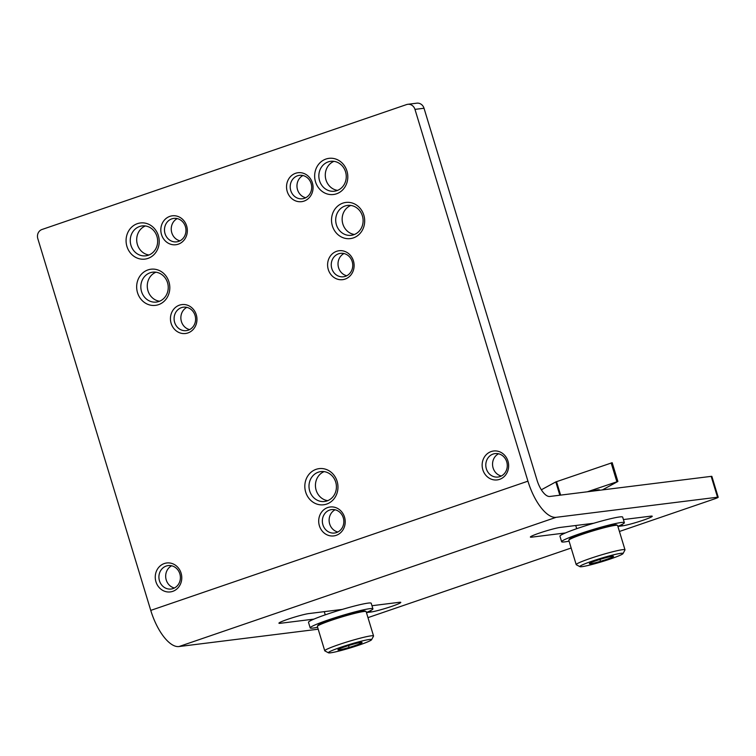 <?xml version="1.0" encoding="UTF-8"?>
<svg xmlns="http://www.w3.org/2000/svg" width="756" height="756" viewBox="0 0 756 756"><rect width="100%" height="100%" fill="white"/><g stroke="black" fill="none" stroke-linecap="round" stroke-linejoin="round"><path stroke-width="1.13" d="M318.191 629.2L178.964 646.55A40.068 16.424 -108.9 0 1 150.756 610.394L37.8 238.603A7.286 6.624 82.9 0 1 41.977 229.503L406.577 104.574A7.286 6.624 82.9 0 1 407.786 104.3A7.286 6.624 82.9 0 1 414.968 109.374L527.934 481.166A40.068 16.424 -108.9 0 0 556.132 517.321L717.52 497.212A7.286 0.567 163.1 0 1 718.2 497.25A7.286 0.567 163.1 0 1 714.25 498.998L619.429 531.477M407.786 104.3L416.83 103.175A7.286 6.624 82.9 0 1 424.021 108.25L536.977 480.032A18.21 7.465 -108.9 0 0 549.801 496.465L711.179 476.365L717.52 497.212M718.2 497.25L711.868 476.403A7.286 0.567 163.1 0 0 711.179 476.365M367.974 617.633L571.149 548.024M342.251 609.412L308.76 613.588A16.396 1.276 163.1 0 0 290.947 618.238A16.396 1.276 163.1 0 0 278.926 623.199A16.396 1.276 163.1 0 0 280.467 623.275L313.957 619.107M366.443 612.568L370.96 612.01A16.396 1.276 163.1 0 0 388.764 607.351A16.396 1.276 163.1 0 0 400.793 602.39A16.396 1.276 163.1 0 0 399.253 602.315L371.971 605.717M593.696 523.265L560.205 527.433A16.396 1.276 163.1 0 0 542.402 532.092A16.396 1.276 163.1 0 0 530.372 537.043A16.396 1.276 163.1 0 0 531.912 537.129L565.412 532.952M617.888 526.422L622.415 525.855A16.396 1.276 163.1 0 0 640.219 521.196A16.396 1.276 163.1 0 0 652.239 516.244A16.396 1.276 163.1 0 0 650.699 516.159L623.417 519.561M186.656 225.968A14.572 13.239 82.9 0 1 171.451 244.462A14.572 13.239 82.9 0 1 164.137 220.393A14.572 13.239 82.9 0 1 186.656 225.968M312.379 182.886A14.572 13.239 82.9 0 1 297.174 201.389A14.572 13.239 82.9 0 1 289.86 177.31A14.572 13.239 82.9 0 1 312.379 182.886M158.363 235.655A18.21 16.547 82.9 0 1 139.359 258.779A18.21 16.547 82.9 0 1 130.221 228.69A18.21 16.547 82.9 0 1 158.363 235.655M346.947 171.045A18.21 16.547 82.9 0 1 327.953 194.169A18.21 16.547 82.9 0 1 318.805 164.071A18.21 16.547 82.9 0 1 346.947 171.045M168.947 281.903A18.21 16.547 82.9 0 1 149.943 305.027A18.21 16.547 82.9 0 1 140.805 274.938A18.21 16.547 82.9 0 1 168.947 281.903M363.816 215.139A18.21 16.547 82.9 0 1 344.812 238.263A18.21 16.547 82.9 0 1 335.673 208.165A18.21 16.547 82.9 0 1 363.816 215.139M196.276 314.742A14.572 13.239 82.9 0 1 181.071 333.235A14.572 13.239 82.9 0 1 173.757 309.166A14.572 13.239 82.9 0 1 196.276 314.742M353.43 260.896A14.572 13.239 82.9 0 1 338.225 279.389A14.572 13.239 82.9 0 1 330.911 255.32A14.572 13.239 82.9 0 1 353.43 260.896M337.11 481.326A18.21 16.547 82.9 0 1 318.115 504.441A18.21 16.547 82.9 0 1 308.968 474.352A18.21 16.547 82.9 0 1 337.11 481.326M344.528 517.142A14.572 13.239 82.9 0 1 329.323 535.645A14.572 13.239 82.9 0 1 322.009 511.576A14.572 13.239 82.9 0 1 344.528 517.142M181.09 573.142A14.572 13.239 82.9 0 1 165.885 591.646A14.572 13.239 82.9 0 1 158.571 567.567A14.572 13.239 82.9 0 1 181.09 573.142M507.966 461.151A14.572 13.239 82.9 0 1 492.77 479.644A14.572 13.239 82.9 0 1 485.456 455.575A14.572 13.239 82.9 0 1 507.966 461.151M506.728 461.821A11.812 10.735 82.9 0 1 497.996 477.036A11.812 10.735 82.9 0 1 485.891 466.641A11.812 10.735 82.9 0 1 495.076 453.591A11.812 10.735 82.9 0 1 506.728 461.821M501.304 476.006A11.812 10.735 82.9 0 1 492.647 465.8A11.812 10.735 82.9 0 1 498.535 453.78M179.843 573.823A11.812 10.735 82.9 0 1 171.121 589.028A11.812 10.735 82.9 0 1 159.006 578.633A11.812 10.735 82.9 0 1 168.201 565.592A11.812 10.735 82.9 0 1 179.843 573.823M174.419 587.998A11.812 10.735 82.9 0 1 165.772 577.792A11.812 10.735 82.9 0 1 171.65 565.781M343.29 517.822A11.812 10.735 82.9 0 1 334.558 533.027A11.812 10.735 82.9 0 1 322.443 522.642A11.812 10.735 82.9 0 1 331.638 509.591A11.812 10.735 82.9 0 1 343.29 517.822M337.866 532.007A11.812 10.735 82.9 0 1 329.21 521.791A11.812 10.735 82.9 0 1 335.097 509.78M335.702 482.092A15.054 13.684 82.9 0 1 324.56 501.483A15.054 13.684 82.9 0 1 309.119 488.234A15.054 13.684 82.9 0 1 320.846 471.602A15.054 13.684 82.9 0 1 335.702 482.092M327.726 500.661A15.054 13.684 82.9 0 1 315.564 487.431A15.054 13.684 82.9 0 1 324.116 471.631M352.192 261.567A11.812 10.735 82.9 0 1 343.46 276.781A11.812 10.735 82.9 0 1 331.345 266.386A11.812 10.735 82.9 0 1 340.54 253.345A11.812 10.735 82.9 0 1 352.192 261.567M346.768 275.751A11.812 10.735 82.9 0 1 338.112 265.545A11.812 10.735 82.9 0 1 343.999 253.525M195.039 315.413A11.812 10.735 82.9 0 1 186.307 330.627A11.812 10.735 82.9 0 1 174.192 320.232A11.812 10.735 82.9 0 1 183.387 307.191A11.812 10.735 82.9 0 1 195.039 315.413M189.614 329.597A11.812 10.735 82.9 0 1 180.958 319.391A11.812 10.735 82.9 0 1 186.845 307.371M362.398 215.904A15.054 13.684 82.9 0 1 351.266 235.305A15.054 13.684 82.9 0 1 335.825 222.047A15.054 13.684 82.9 0 1 347.543 205.415A15.054 13.684 82.9 0 1 362.398 215.904M354.432 234.473A15.054 13.684 82.9 0 1 342.27 221.243A15.054 13.684 82.9 0 1 350.822 205.443M167.53 282.678A15.054 13.684 82.9 0 1 156.397 302.069A15.054 13.684 82.9 0 1 140.956 288.82A15.054 13.684 82.9 0 1 152.674 272.179A15.054 13.684 82.9 0 1 167.53 282.678M159.563 301.238A15.054 13.684 82.9 0 1 147.392 288.017A15.054 13.684 82.9 0 1 155.944 272.207M345.539 171.81A15.054 13.684 82.9 0 1 334.407 191.211A15.054 13.684 82.9 0 1 318.966 177.953A15.054 13.684 82.9 0 1 330.684 161.321A15.054 13.684 82.9 0 1 345.539 171.81M337.573 190.38A15.054 13.684 82.9 0 1 325.401 177.15A15.054 13.684 82.9 0 1 333.954 161.349M156.946 236.43A15.054 13.684 82.9 0 1 145.814 255.821A15.054 13.684 82.9 0 1 130.372 242.572A15.054 13.684 82.9 0 1 142.09 225.931A15.054 13.684 82.9 0 1 156.946 236.43M148.979 254.999A15.054 13.684 82.9 0 1 136.817 241.769A15.054 13.684 82.9 0 1 145.369 225.959M311.141 183.566A11.812 10.735 82.9 0 1 302.409 198.771A11.812 10.735 82.9 0 1 290.295 188.376A11.812 10.735 82.9 0 1 299.489 175.335A11.812 10.735 82.9 0 1 311.141 183.566M305.717 197.741A11.812 10.735 82.9 0 1 297.061 187.535A11.812 10.735 82.9 0 1 302.948 175.524M185.418 226.639A11.812 10.735 82.9 0 1 176.687 241.844A11.812 10.735 82.9 0 1 164.572 231.459A11.812 10.735 82.9 0 1 173.767 218.408A11.812 10.735 82.9 0 1 185.418 226.639M179.994 240.824A11.812 10.735 82.9 0 1 171.338 230.618A11.812 10.735 82.9 0 1 177.225 218.597M617.86 526.327A32.782 2.551 163.1 0 0 624.361 522.67A32.782 2.551 163.1 0 0 592.25 529.758A32.782 2.551 163.1 0 0 561.632 541.731A32.782 2.551 163.1 0 0 564.713 541.891A32.782 2.551 163.1 0 0 569.07 541.154M624.361 522.67L622.67 517.113A32.782 2.551 163.1 0 0 590.568 524.201A32.782 2.551 163.1 0 0 559.941 536.174L561.632 541.731M600.519 561.302A12.616 0.983 -16.9 0 1 590.549 563.73A12.616 0.983 -16.9 0 1 589.387 563.589A12.616 0.983 -16.9 0 1 591.475 562.426A12.616 0.983 -16.9 0 1 602.362 558.703A12.616 0.983 -16.9 0 1 612.332 556.274A12.616 0.983 -16.9 0 1 613.456 556.274A12.616 0.983 -16.9 0 1 611.415 557.569A12.616 0.983 -16.9 0 1 600.519 561.302L599.952 559.431M620.931 553.326A22.585 1.758 -16.9 0 1 623.029 553.59A22.585 1.758 -16.9 0 1 601.956 561.68A22.585 1.758 -16.9 0 1 579.937 566.679A22.585 1.758 -16.9 0 1 595.577 559.998A22.585 1.758 -16.9 0 1 620.931 553.326M579.937 566.679L576.318 564.76A25.496 1.984 -16.9 0 1 576.204 564.637A25.496 1.984 -16.9 0 1 594.906 556.917A25.496 1.984 -16.9 0 1 622.594 549.678A25.496 1.984 -16.9 0 1 624.995 549.81A25.496 1.984 -16.9 0 1 624.966 549.981L623.029 553.59M576.204 564.637L568.814 540.313A25.496 1.984 -16.9 0 1 568.843 540.143A25.496 1.984 -16.9 0 1 588.442 532.3A25.496 1.984 -16.9 0 1 615.214 525.363A25.496 1.984 -16.9 0 1 617.482 525.363A25.496 1.984 -16.9 0 1 617.605 525.486L624.995 549.81M568.843 540.143L569.325 539.236A24.768 1.928 -16.9 0 1 588.366 531.619A24.768 1.928 -16.9 0 1 614.373 524.881A24.768 1.928 -16.9 0 1 616.584 524.881L617.482 525.363M611.075 556.473L611.415 557.569M602.352 489.926L617.888 481.468L612.19 462.71L555.802 481.922L541.343 489.793M599.669 490.257L599.584 489.973A18.579 1.446 163.1 0 0 590.729 491.372M617.888 481.468L587.365 491.787M616.858 481.685L611.16 462.918M366.414 612.483A32.782 2.551 163.1 0 0 372.916 608.826A32.782 2.551 163.1 0 0 340.805 615.913A32.782 2.551 163.1 0 0 310.177 627.886A32.782 2.551 163.1 0 0 313.258 628.047A32.782 2.551 163.1 0 0 317.615 627.3M372.916 608.826L371.224 603.269A32.782 2.551 163.1 0 0 339.113 610.357A32.782 2.551 163.1 0 0 308.495 622.33L310.177 627.886M349.074 647.457A12.616 0.983 -16.9 0 1 339.104 649.886A12.616 0.983 -16.9 0 1 337.932 649.735A12.616 0.983 -16.9 0 1 340.03 648.582A12.616 0.983 -16.9 0 1 350.916 644.849A12.616 0.983 -16.9 0 1 360.886 642.42A12.616 0.983 -16.9 0 1 362.011 642.42A12.616 0.983 -16.9 0 1 359.96 643.725A12.616 0.983 -16.9 0 1 349.074 647.457L348.507 645.586M369.486 639.472A22.585 1.758 -16.9 0 1 371.574 639.737A22.585 1.758 -16.9 0 1 350.51 647.835A22.585 1.758 -16.9 0 1 328.491 652.825A22.585 1.758 -16.9 0 1 344.131 646.153A22.585 1.758 -16.9 0 1 369.486 639.472M328.491 652.825L324.872 650.916A25.496 1.984 -16.9 0 1 324.749 650.784A25.496 1.984 -16.9 0 1 343.451 643.072A25.496 1.984 -16.9 0 1 371.149 635.834A25.496 1.984 -16.9 0 1 373.549 635.957A25.496 1.984 -16.9 0 1 373.521 636.136L371.574 639.737M324.749 650.784L317.359 626.459A25.496 1.984 -16.9 0 1 317.397 626.289A25.496 1.984 -16.9 0 1 336.996 618.455A25.496 1.984 -16.9 0 1 363.759 611.51A25.496 1.984 -16.9 0 1 366.036 611.51A25.496 1.984 -16.9 0 1 366.159 611.642L373.549 635.957M317.397 626.289L317.879 625.392A24.768 1.928 -16.9 0 1 336.921 617.775A24.768 1.928 -16.9 0 1 362.918 611.037A24.768 1.928 -16.9 0 1 365.129 611.037L366.036 611.51M359.629 642.628L359.96 643.725M424.021 108.25L414.968 109.374M178.964 646.55L556.132 517.321M150.756 610.394L527.934 481.166M531.61 536.117L531.912 537.129M621.99 524.475L622.415 525.855M280.164 622.273L280.467 623.275M370.544 610.621L370.96 612.01M560.612 495.123L556.52 481.648M559.846 495.218L555.802 481.922M576.705 528.69L575.732 525.496M325.25 614.845L324.286 611.651"/></g></svg>
